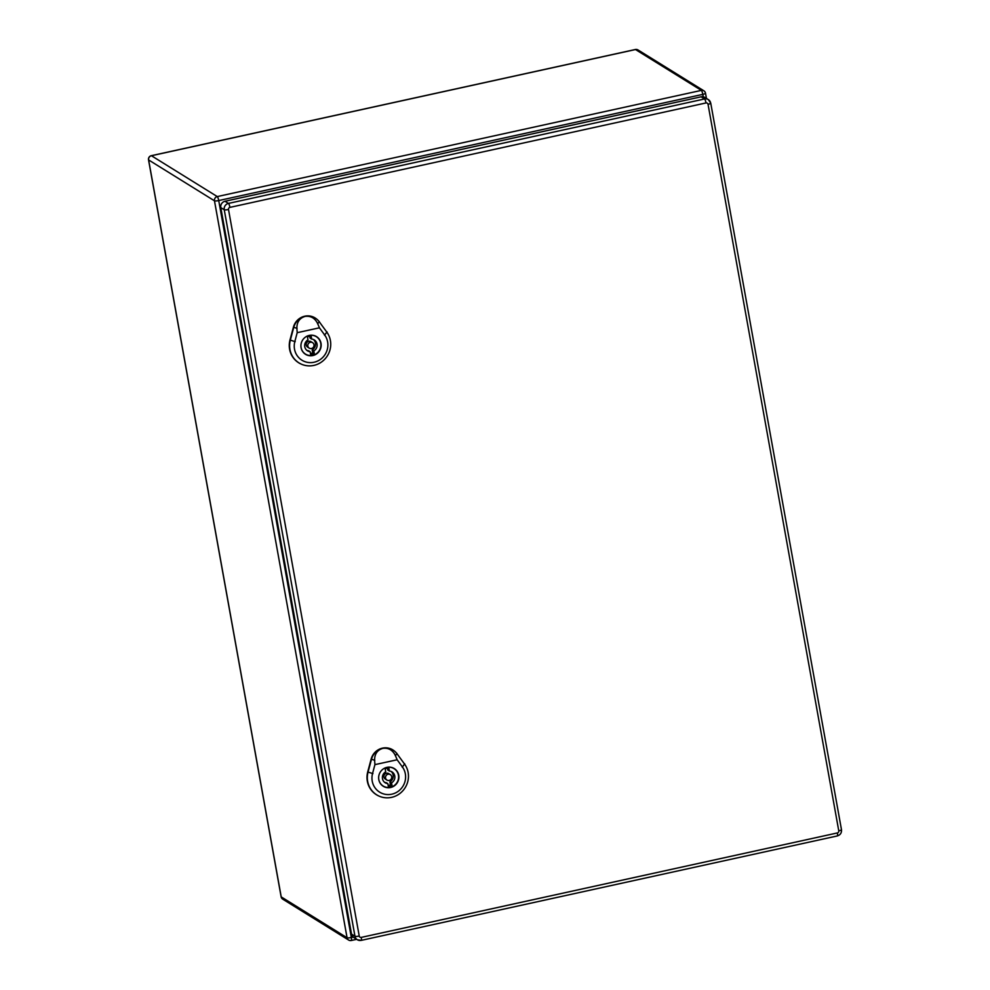 <?xml version="1.0" encoding="UTF-8"?>
<svg xmlns="http://www.w3.org/2000/svg" width="990" height="990" viewBox="0 0 990 990"><rect width="100%" height="100%" fill="white"/><g stroke="black" fill="none" stroke-linecap="round" stroke-linejoin="round"><path stroke-width="1.49" d="M708.036 104.297A3.589 0.668 169.8 0 0 710.746 103.158A3.589 0.668 169.8 0 0 710.647 103.034A5.383 5.185 121.8 0 0 708.333 99.594L704.892 97.453A5.383 5.185 121.8 0 0 701.106 96.822L225.015 201.267A5.383 5.185 121.8 0 0 220.795 207.603L351.524 934.127A5.383 5.185 121.8 0 0 353.838 937.58L357.291 939.72A5.383 5.185 121.8 0 0 361.065 940.351A3.589 0.705 -102.4 0 0 361.202 940.376A3.589 0.705 -102.4 0 0 361.263 937.394A1.794 1.732 -58.2 0 1 359.234 936.033L228.504 209.496A1.794 1.732 -58.2 0 1 229.915 207.38L706.006 102.948A1.794 1.732 -58.2 0 1 708.036 104.297L838.765 830.833A1.794 1.732 -58.2 0 1 837.354 832.949L361.263 937.394M310.662 354.655L310.13 351.71A6.41 6.175 -58.2 0 1 308.001 339.879L307.469 336.934A9.355 9.009 -58.2 0 1 311.157 336.13L311.677 339.075A6.41 6.175 -58.2 0 1 313.805 350.906L314.337 353.851A9.355 9.009 -58.2 0 1 310.662 354.655M306.752 350.274A6.41 6.175 -58.2 0 0 308.509 350.707L310.13 351.71M309.734 336.254L310.056 338.073L311.677 339.075M313.434 339.508A6.41 6.175 -58.2 0 1 312.184 349.903L313.805 350.906M312.184 349.903L312.716 352.836L314.337 353.851M300.972 344.792A10.259 9.875 121.8 0 0 316.454 353.64A10.259 9.875 121.8 0 0 316.305 336.674A10.259 9.875 121.8 0 0 305.947 336.761M312.716 352.836A9.355 9.009 -58.2 0 1 310.452 353.529M305.031 316.416C310.724 315.649 314.956 318.087 317.728 323.718L319.423 327.814L297.198 332.689L296.876 328.296C296.851 322.047 299.574 318.099 305.031 316.416A14.739 14.194 121.8 0 0 293.77 327.306L290.342 340.127A21.136 20.345 121.8 0 0 301.269 364.122A21.136 20.345 121.8 0 0 325.957 357.823A21.136 20.345 121.8 0 0 326.824 332.12L319.213 321.713A14.739 14.194 121.8 0 0 305.031 316.416M321.02 343.295A10.42 10.024 -58.2 0 1 305.563 354.333A10.42 10.024 -58.2 0 1 302.532 340.201A10.42 10.024 -58.2 0 1 321.02 343.295M316.676 319.065A14.788 14.231 121.8 0 0 316.54 318.966A14.788 14.231 121.8 0 0 293.436 327.108L289.996 339.929A21.174 20.394 121.8 0 0 300.948 363.986A21.174 20.394 121.8 0 0 301.108 364.048M319.423 327.814L324.683 335.004A17.288 16.644 -58.2 0 1 314.065 362.241A17.288 16.644 -58.2 0 1 294.834 341.562L297.198 332.689M312.593 342.676L310.971 341.661A3.205 3.081 121.8 0 0 306.665 342.763A3.205 3.081 121.8 0 0 307.593 347.106L309.214 348.121A3.205 3.081 121.8 0 0 313.978 344.718A3.205 3.081 121.8 0 0 308.286 343.765A3.205 3.081 121.8 0 0 309.214 348.121M388.377 786.605L387.845 783.659A6.41 6.175 -58.2 0 1 385.716 771.829L385.184 768.896A9.355 9.009 -58.2 0 1 388.872 768.079L389.404 771.024A6.41 6.175 -58.2 0 1 391.533 782.855L392.065 785.8A9.355 9.009 -58.2 0 1 388.377 786.605M384.479 782.224A6.41 6.175 -58.2 0 0 386.224 782.657L387.845 783.659M387.449 768.203L387.783 770.022L389.404 771.024M391.149 771.457A6.41 6.175 -58.2 0 1 389.911 781.852L391.533 782.855M389.911 781.852L390.444 784.798L392.065 785.8M378.687 776.742A10.259 9.875 121.8 0 0 394.168 785.59A10.259 9.875 121.8 0 0 394.032 768.636A10.259 9.875 121.8 0 0 383.675 768.71M390.444 784.798A9.355 9.009 -58.2 0 1 388.179 785.478M382.759 748.366C388.439 747.599 392.671 750.036 395.456 755.667L397.139 759.763L374.925 764.639L374.604 760.246C374.567 754.009 377.289 750.049 382.759 748.366A14.739 14.194 121.8 0 0 371.485 759.256L368.057 772.076A21.136 20.345 121.8 0 0 378.984 796.071A21.136 20.345 121.8 0 0 403.685 789.773A21.136 20.345 121.8 0 0 404.551 764.07L396.94 753.662A14.739 14.194 121.8 0 0 382.759 748.366M398.747 775.244A10.42 10.024 -58.2 0 1 383.279 786.283A10.42 10.024 -58.2 0 1 380.247 772.151A10.42 10.024 -58.2 0 1 398.747 775.244M394.404 751.026A14.788 14.231 121.8 0 0 371.151 759.058L367.723 771.891A21.174 20.394 121.8 0 0 378.675 795.935A21.174 20.394 121.8 0 0 378.836 795.997M397.139 759.763L402.398 766.953A17.288 16.644 -58.2 0 1 391.793 794.19A17.288 16.644 -58.2 0 1 372.549 773.512L374.925 764.639M390.32 774.626L388.699 773.611A3.205 3.081 121.8 0 0 384.38 774.712A3.205 3.081 121.8 0 0 385.32 779.056L386.942 780.071A3.205 3.081 121.8 0 0 391.693 776.667A3.205 3.081 121.8 0 0 386.001 775.715A3.205 3.081 121.8 0 0 386.942 780.071M703.246 96.797L702.801 94.372L218.728 200.562L351.326 937.505L353.195 937.097M214.471 200.809L148.624 159.947L281.222 896.903L347.069 937.753L214.471 200.809A3.589 0.668 169.8 0 0 218.728 200.562A3.589 0.705 -102.4 0 0 217.28 196.577L701.353 90.387L635.506 49.537L151.433 155.727L217.28 196.577A3.589 3.453 121.8 0 0 214.471 200.809M706.452 98.418L705.511 93.221A3.589 3.589 0 0 0 703.878 90.808A3.589 3.453 121.8 0 1 705.424 93.097A3.589 0.668 169.8 0 1 705.511 93.221A3.589 0.668 169.8 0 1 702.801 94.372A3.589 0.705 -102.4 0 0 701.353 90.387A3.589 3.453 121.8 0 1 703.878 90.808L638.03 49.958A3.589 3.589 0 0 0 635.37 49.5A3.589 0.705 -102.4 0 0 635.246 49.587M281.172 896.631A3.589 0.668 -10.2 0 0 281.123 896.779A3.589 3.589 0 0 0 282.769 899.192L348.616 940.042A3.589 3.453 -58.2 0 0 351.128 940.463A3.589 0.705 -102.4 0 0 351.277 940.5A3.589 0.705 -102.4 0 0 351.326 937.505A3.589 0.668 169.8 0 1 347.069 937.753A3.589 3.453 -58.2 0 0 348.616 940.042A3.589 3.589 0 0 0 351.277 940.5L356.647 939.324M151.173 155.801A3.589 0.705 -102.4 0 1 151.297 155.69A3.589 3.589 0 0 0 148.525 159.835A3.589 0.668 169.8 0 0 148.624 159.947A3.589 3.453 -58.2 0 1 151.433 155.727A3.589 0.705 -102.4 0 0 151.297 155.69L635.37 49.5A3.589 0.705 -102.4 0 1 635.506 49.537A3.589 3.453 -58.2 0 1 638.03 49.958M282.769 899.192A3.589 3.453 -58.2 0 1 281.222 896.903A3.589 0.668 -10.2 0 1 281.123 896.779L148.525 159.835A3.589 0.668 169.8 0 1 148.587 159.675M841.376 829.571A3.589 0.668 169.8 0 1 841.475 829.682L710.746 103.158L708.333 99.594A5.383 5.185 121.8 0 0 704.558 98.963L701.106 96.822M706.006 102.948A3.589 0.705 -102.4 0 0 704.558 98.963L228.467 203.408L225.015 201.267M229.915 207.38A3.589 0.705 -102.4 0 0 228.467 203.408A5.383 5.185 121.8 0 0 224.247 209.744L220.795 207.603M228.504 209.496A3.589 0.668 169.8 0 1 224.247 209.744L354.964 936.268L351.524 934.127M359.234 936.033A3.589 0.668 169.8 0 1 354.964 936.268A5.383 5.185 121.8 0 0 357.291 939.72L361.202 940.376L837.305 835.944A3.589 0.705 -102.4 0 0 837.354 832.949M837.156 835.907A3.589 0.705 -102.4 0 0 837.305 835.944C840.349 834.966 841.748 832.875 841.475 829.682A3.589 0.668 169.8 0 1 838.765 830.833M295.218 341.686L289.934 340.003M324.497 335.264L327.022 331.86M319.312 321.589L317.642 323.841M297.074 328.358L293.572 327.232M372.945 773.635L367.661 771.952M402.212 767.213L404.737 763.81M397.027 753.538L395.357 755.791M374.802 760.308L371.287 759.194M304.153 353.269L305.502 354.111M314.969 335.845L316.305 336.674M381.88 785.231L383.217 786.06M392.683 767.795L394.032 768.636"/></g></svg>
